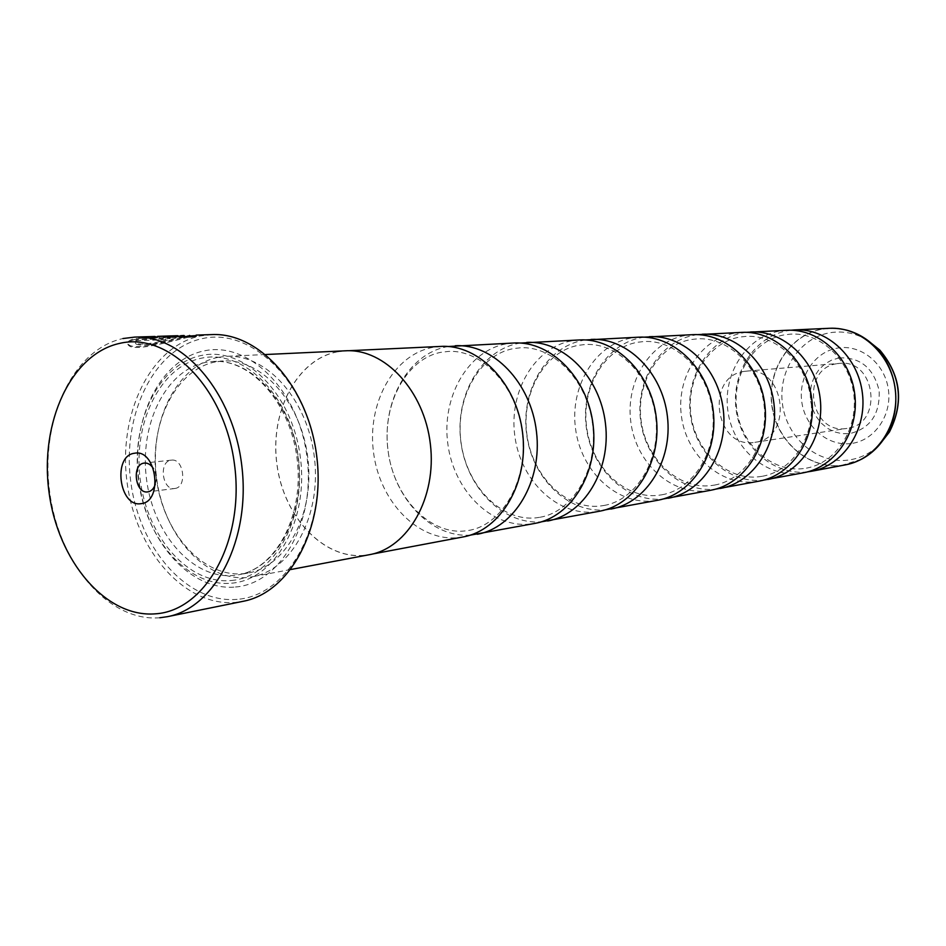 <?xml version="1.0" encoding="UTF-8"?>
<svg xmlns="http://www.w3.org/2000/svg" width="946" height="946" viewBox="0 0 946 946"><rect width="100%" height="100%" fill="white"/><g stroke="black" fill="none" stroke-linecap="round" stroke-linejoin="round"><path stroke-width="0.71" stroke-dasharray="4.73 3.55" d="M440.931 346.413L432.996 347.336C393.453 354.514 366.741 403.753 373.587 452.886C379.878 502.101 418.546 541.975 458.538 537.612L463.221 536.914M513.915 343.008L506.181 343.883C467.62 350.73 441.333 397.486 447.86 444.088C453.855 490.773 491.506 528.412 530.458 524.06L535.01 523.386M638.834 337.178L631.502 337.982C594.916 344.238 569.61 386.701 575.582 428.964C581.033 471.297 616.686 505.14 653.591 500.872L657.908 500.221M692.697 334.671L685.566 335.44C649.949 341.423 625.164 382.042 630.887 422.413C636.114 462.866 670.797 495.077 706.697 490.868L710.895 490.229M741.841 332.377L734.9 333.122C700.229 338.869 675.964 377.773 681.463 416.429C686.465 455.156 720.225 485.889 755.156 481.739L759.248 481.112M786.859 330.272L780.107 330.994C746.335 336.516 722.59 373.847 727.888 410.931C732.701 448.073 765.551 477.458 799.559 473.367L803.532 472.764M579.52 339.945L571.999 340.785C534.431 347.312 508.617 391.833 514.861 436.153C520.56 480.556 557.206 516.197 595.129 511.881L599.563 511.218M337.462 351.829C296.808 359.445 269.693 411.924 276.953 464.332C283.646 516.823 323.485 559.642 364.648 555.29L369.46 554.593C407.998 547.911 436.792 497.596 430.312 444.218C424.293 390.781 384.667 348.483 345.621 350.871L337.462 351.829M345.621 350.789L337.45 351.746C296.76 359.374 269.634 411.888 276.894 464.344C283.587 516.871 323.461 559.725 364.659 555.373L369.472 554.675M218.088 357.352C176.323 365.523 148.924 422.034 156.693 478.57C163.883 535.2 204.951 581.755 247.32 577.486L252.275 576.776C291.936 569.941 321.463 515.7 314.439 457.769C307.899 399.791 266.654 353.828 226.484 356.335L218.088 357.352M215.44 361.916C175.306 369.673 148.912 424.056 156.386 478.522C163.315 533.071 202.87 577.852 243.56 573.666L248.065 573.028C286.26 566.559 314.675 514.305 307.911 458.538C301.608 402.712 261.9 358.439 223.244 360.958L215.44 361.916M235.471 587.005C280.773 583.635 316.023 521.967 306.871 455.96C298.404 389.847 248.502 340.998 204.147 350.883C159.626 359.799 130.643 420.343 138.932 480.816C146.618 541.384 190.264 591.356 235.471 587.005M231.652 583.174C275.274 579.827 309.094 520.395 300.284 456.835C292.125 393.181 244.174 346.035 201.451 355.46C158.561 363.962 130.56 422.365 138.565 480.769C145.991 539.267 188.136 587.466 231.652 583.174M237.115 599.35C187.142 603.844 139.275 548.609 130.82 482.022C121.715 415.519 153.394 348.731 202.515 338.573C251.435 327.34 306.942 381.191 316.354 454.553C326.512 527.809 287.194 595.956 237.115 599.35M211.892 334.588L200.185 335.984C150.059 346.425 117.801 414.644 127.095 482.507C135.727 550.477 184.505 606.93 235.53 602.413L243.098 601.313M159.815 617.762C108.128 622.113 58.64 562.764 49.653 491.707C39.98 420.734 72.215 349.464 122.921 338.55M189.567 336.043L187.627 336.433C170.54 340.607 135.302 350.611 128.893 344.793C126.232 342.736 127.947 340.69 134.036 338.692L170.221 337.474L165.609 338.81L136.094 339.815L135.538 342.83C140.481 346.815 168.967 339.886 182.637 336.599L190.111 335.298M189.602 336.256L182.755 337.497C169.074 340.785 140.611 347.702 135.656 343.741L136.212 340.726L165.727 339.709L170.339 338.372L134.155 339.614L134.036 338.692M134.155 339.614C128.077 341.612 126.362 343.635 129.011 345.704C135.396 351.51 170.682 341.494 187.757 337.332L196.461 336.504C191.979 337.462 181.384 337.757 164.71 337.379L164.829 336.457M164.911 337.119L189.614 336.35M180.627 335.712L138.731 337.675L151.833 336.54M167.371 337.639L184.115 336.398L157.757 337.273L138.849 338.597L167.371 337.639L167.253 336.729M154.931 336.469L177.813 335.7L177.931 336.61M176.926 336.634L176.807 335.724M155.274 484.387C156.788 478.889 156.173 473.627 153.429 468.625M174.821 488.479C187.426 487.427 183.867 458.053 171.392 460.134L171.084 460.182C158.479 461.459 162.227 490.749 174.714 488.503L174.821 488.479M448.108 346.52L447.34 346.65C408.412 353.698 381.841 401.471 387.931 449.657C393.512 497.903 430.714 537.813 470.186 535.164M520.347 343.067L519.047 343.28C481.006 350.008 454.849 395.605 460.808 441.439C466.248 487.344 502.752 524.947 541.266 521.849M585.326 339.969L583.611 340.241C546.457 346.685 520.785 390.284 526.591 433.978C531.889 477.742 567.647 513.288 605.204 509.859M644.096 337.166L642.038 337.497C605.795 343.658 580.608 385.436 586.272 427.178C591.439 468.98 626.429 502.681 663.028 499.015M697.486 334.636L695.156 334.99C659.823 340.915 635.144 380.99 640.667 420.946C645.704 460.962 679.914 492.996 715.566 489.153M746.228 332.33L743.674 332.708C709.216 338.396 685.058 376.91 690.45 415.223C695.345 453.595 728.798 484.115 763.517 480.142M790.88 330.225L788.16 330.615C754.565 336.09 730.915 373.15 736.165 409.937C740.943 446.808 773.627 475.944 807.458 471.888M839.244 357.895C860.363 357.08 873.678 368.065 879.177 390.852C880.017 414.301 870.166 428.562 849.614 433.646L841.845 433.67L834.254 431.814L827.194 428.16L821.022 422.921L816.043 416.346L812.472 408.767L810.486 400.56L810.19 392.105L811.597 383.828L814.624 376.13L819.153 369.378L824.959 363.914L831.759 360.024L839.244 357.895M837.517 363.631L839.35 363.406C875.996 358.569 883.73 424.659 846.954 428.408L846.398 428.491C809.114 434.793 799.973 367.888 837.517 363.631M744.549 371.364L746.5 371.139C785.381 365.925 793.86 438.424 754.825 442.326L754.234 442.409C714.738 449.102 704.782 375.929 744.549 371.364M150.296 337.698L150.178 336.776M151.845 337.474L157.757 337.273L157.651 336.35M181.798 336.658L181.679 335.735M138.849 338.597L138.731 337.675M157.521 337.355L157.391 336.433M165.727 339.709L165.609 338.81M170.339 338.372L170.221 337.474M136.212 340.726L136.094 339.815M164.71 337.379L164.58 336.457M205.672 362.401C165.467 370.205 139.062 424.896 146.583 479.681C153.548 534.561 193.185 579.626 233.946 575.452L238.451 574.813C276.729 568.333 305.18 515.783 298.38 459.65C292.042 403.481 252.215 358.912 213.489 361.443L205.672 362.401M231.297 580.501C273.891 577.178 306.835 519.141 298.25 457.131C290.292 395.038 243.536 348.968 201.805 358.12C159.909 366.362 132.499 423.418 140.339 480.509C147.588 537.695 188.81 584.746 231.297 580.501M829.394 328.286L822.819 328.983C789.957 334.293 766.745 370.146 771.841 405.728C776.465 441.368 808.428 469.476 841.502 465.467L845.369 464.876M861.487 459.224L841.692 465.385C808.641 469.382 776.701 441.309 772.09 405.692C766.993 370.146 790.194 334.34 823.02 329.031L834.691 328.333L846.374 330.071M867.21 339.981C855.468 333.122 843.17 330.698 830.328 332.685C799.559 337.592 777.742 371.104 782.508 404.38C786.836 437.726 816.824 463.954 847.782 460.146C859.772 458.633 870.344 453.512 879.473 444.774M850.974 443.532C827.75 446.547 805.034 426.918 801.77 401.79C798.164 376.697 814.754 351.557 837.884 348.022C860.955 344.096 884.983 363.512 888.389 389.551C892.125 415.542 874.234 440.907 850.974 443.532M172.113 336.965L171.995 336.067M604.068 505.46C635.83 500.186 660.887 460.536 655.744 417.836C650.883 375.101 617.36 342.31 585.243 344.521L578.846 345.243C545.274 350.895 521.033 392.365 526.922 434.64C532.409 476.961 566.619 510.036 600.426 505.992L604.068 505.46M806.453 468.128C835.519 463.173 858.093 429.862 853.836 394.659C849.851 359.421 820.194 332.223 790.761 334.115L784.908 334.754C754.128 339.673 731.814 374.557 736.792 409.795C741.404 445.093 772.161 472.468 803.107 468.625L806.453 468.128M762.476 476.24C792.24 471.191 815.405 436.496 810.959 399.673C806.784 362.826 776.228 334.411 746.11 336.374L740.115 337.024C708.625 342.121 685.826 378.447 691.006 415.223C695.807 452.034 727.379 480.651 759.059 476.749L762.476 476.24M714.502 485.085C744.94 479.953 768.731 443.757 764.061 405.16C759.685 366.54 728.183 336.8 697.379 338.845L691.254 339.519C659.055 344.782 635.759 382.681 641.163 421.124C646.177 459.602 678.601 489.567 711.002 485.605L714.502 485.085M661.928 494.782C693.04 489.579 717.458 451.727 712.563 411.191C707.963 370.619 675.468 339.425 643.99 341.541L637.734 342.239C604.825 347.702 581.057 387.304 586.686 427.557C591.936 467.892 625.235 499.322 658.357 495.314L661.928 494.782M540.095 517.249C572.448 511.94 598.144 470.316 592.716 425.215C587.584 380.079 552.972 345.503 520.276 347.809L513.761 348.554C479.563 354.419 454.884 397.947 461.045 442.432C466.816 486.989 501.936 521.873 536.382 517.805L540.095 517.249M468.98 530.375C501.853 525.042 528.164 481.242 522.429 433.434C516.965 385.601 481.266 349.062 448.049 351.463L441.427 352.231C406.697 358.309 381.605 404.119 388.085 451.076C394.151 498.093 430.205 534.998 465.207 530.919L468.98 530.375M248.065 573.028L238.451 574.813C275.664 568.641 304.044 516.315 297.221 459.791C290.8 403.221 251.128 358.853 213.489 361.443L223.244 360.958M129.011 345.704L128.893 344.793M196.271 335.996L192.972 336.102M171.392 460.134L144.407 463.055M754.825 442.326L846.954 428.408M746.5 371.139L839.35 363.406M174.714 488.503L147.789 491.885M184.115 336.398L177.103 336.634M184.777 336.48L184.659 335.57M135.656 343.741L135.538 342.83M196.461 336.504L196.342 335.594M265.684 354.514L226.484 356.335M290.848 569.504L252.275 576.776M348.719 350.718L345.621 350.871M372.511 554.025L369.46 554.593"/><path stroke-width="1.42" d="M541.266 521.849L599.563 511.218C635.073 504.963 661.727 462.393 656.288 417.777C651.274 373.102 615.515 337.828 579.52 339.945L520.347 343.067M763.517 480.142L803.532 472.764C835.377 467.111 859.311 431.482 854.794 394.541C850.667 357.564 819.141 328.428 786.859 330.272L746.228 332.33M715.566 489.153L759.248 481.112C791.968 475.318 816.552 438.164 811.834 399.567C807.517 360.934 775.011 330.461 741.841 332.377L697.486 334.636M663.028 499.015L710.895 490.229C744.526 484.281 769.784 445.483 764.853 405.065C760.324 364.612 726.788 332.696 692.697 334.671L644.096 337.166M605.204 509.859L657.908 500.221C692.46 494.119 718.416 453.524 713.237 411.108C708.483 368.644 673.859 335.132 638.834 337.178L585.326 339.969M470.186 535.164L535.01 523.386C571.502 516.989 598.842 472.231 593.118 425.168C587.821 378.045 550.879 340.808 513.915 343.008L448.108 346.52M372.511 554.025L463.221 536.914C500.671 530.387 528.708 483.205 522.653 433.41C517.048 383.568 478.877 344.131 440.931 346.413L348.719 350.718M177.813 335.7L164.58 336.457C181.242 336.835 191.837 336.551 196.342 335.594L189.567 336.043M189.496 335.44L190.217 336.197L189.602 336.256M184.044 335.487L180.627 335.712M119.917 343.327C70.855 353.769 39.578 422.838 48.967 491.695C57.682 560.647 105.668 618.128 155.652 613.812C205.743 610.643 244.931 540.154 234.442 464.025C224.687 387.789 168.79 331.762 119.917 343.327M141.096 503.639C163.599 501.853 156.528 448.392 134.438 453.264C112.338 455.653 119.208 507.801 141.096 503.639M153.429 468.625C150.934 464.687 147.919 462.831 144.407 463.055L144.088 463.102C131.435 464.38 135.254 494.155 147.789 491.885L147.895 491.873C151.313 491.246 153.772 488.751 155.274 484.387M477.292 534.265C514.553 527.75 542.472 481.053 536.477 431.79C530.931 382.48 492.996 343.481 455.227 345.751M547.639 521.01C583.93 514.636 611.151 470.304 605.475 423.713C600.249 377.087 563.532 340.229 526.733 342.417M668.231 498.27C702.606 492.204 728.432 451.952 723.3 409.937C718.582 367.864 684.171 334.659 649.323 336.693M720.296 488.455C753.749 482.531 778.889 444.064 773.994 404.001C769.5 363.891 736.165 332.259 702.251 334.222M767.845 479.492C800.399 473.721 824.865 436.875 820.182 398.597C815.901 360.272 783.584 330.071 750.58 331.963M807.458 471.888L811.432 471.274C843.111 465.645 866.926 430.288 862.445 393.654C858.341 356.961 827.005 328.061 794.888 329.894L790.88 330.225M610.95 509.066C646.284 502.846 672.795 460.655 667.415 416.477C662.448 372.239 626.902 337.308 591.096 339.413M122.921 338.55L134.77 337.095C183.24 334.648 233.544 392.815 241.857 466.272C250.725 539.658 215.203 607.864 167.489 616.662L159.815 617.762M134.77 337.095L154.931 336.469M157.627 336.35L176.867 335.724M167.489 616.662L243.098 601.313C290.197 592.574 325.329 527.348 316.886 457.486C308.975 387.564 259.736 332.212 211.892 334.588L196.177 335.097M290.848 569.504L369.472 554.675C408.045 547.982 436.863 497.631 430.371 444.206C424.352 390.733 384.691 348.4 345.621 350.789L265.684 354.514M879.473 444.774L889.417 432.026C903.974 402.629 900.781 375.326 879.827 350.091L867.21 339.981M846.374 330.071C857.537 332.992 867.387 338.834 875.901 347.596C897.742 369.65 902.33 408.849 886.177 435.349C879.91 445.85 871.68 453.808 861.487 459.224M845.369 464.876C876.351 459.366 899.634 425.18 895.306 389.799C891.357 354.395 860.801 326.5 829.394 328.286C847.037 327.765 862.539 334.198 875.901 347.596L879.827 350.091C901.006 375.29 904.21 402.606 889.417 432.026L886.177 435.349C876.256 451.479 862.657 461.317 845.369 464.876L811.432 471.274M192.972 336.102L190.217 336.197M829.394 328.286L794.888 329.894"/></g></svg>
